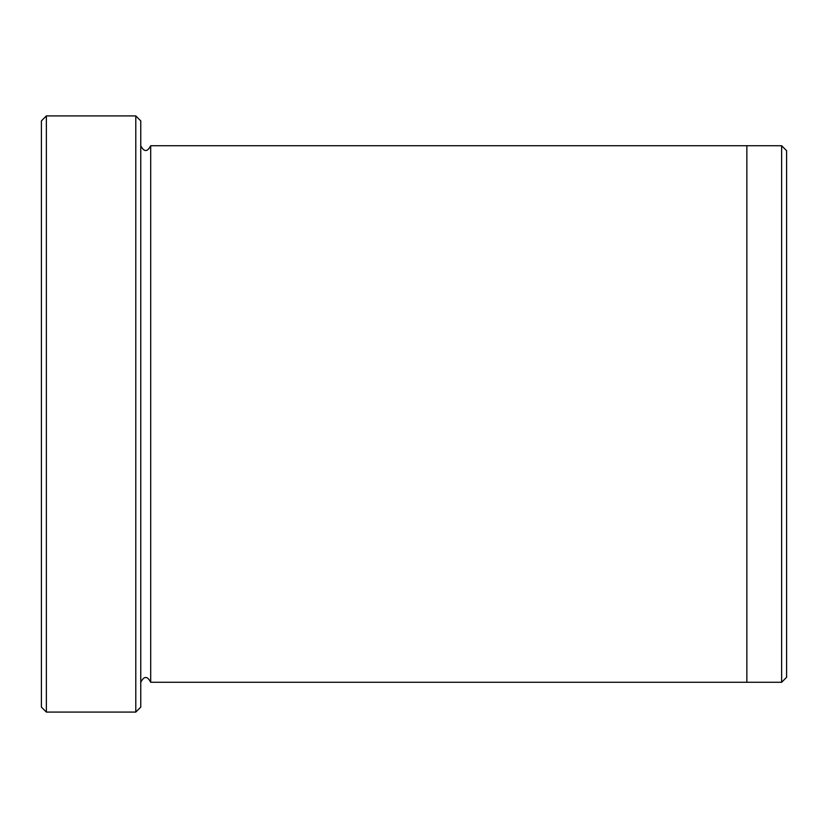 <?xml version="1.0" encoding="UTF-8"?>
<svg xmlns="http://www.w3.org/2000/svg" width="828" height="828" viewBox="0 0 828 828"><rect width="100%" height="100%" fill="white"/><g stroke="black" fill="none" stroke-linecap="round" stroke-linejoin="round"><path stroke-width="1.24" d="M46.368 712.08L41.4 707.112L41.4 120.888L46.368 115.92L135.792 115.92L135.792 712.08L46.368 712.08L46.368 115.92M135.792 115.92L140.76 120.888L140.76 707.112L135.792 712.08M746.856 682.272L746.856 145.728L781.632 145.728L781.632 682.272L150.696 682.272L150.696 145.728L746.856 145.728M781.632 145.728L786.6 150.696L786.6 677.304L781.632 682.272M140.76 682.272C144.072 675.865 147.384 675.865 150.696 682.272M150.696 145.728C147.384 152.135 144.072 152.135 140.76 145.728"/></g></svg>

